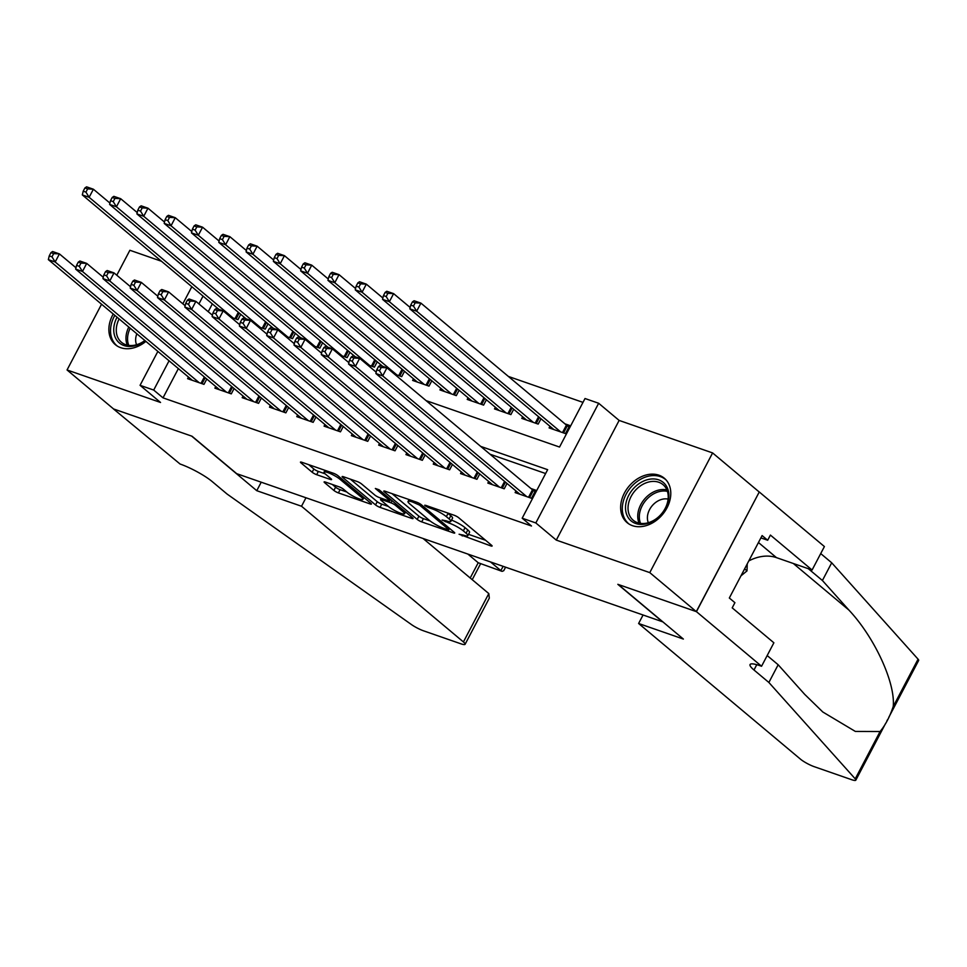 <?xml version="1.0" encoding="UTF-8"?>
<svg xmlns="http://www.w3.org/2000/svg" width="967" height="967" viewBox="0 0 967 967"><rect width="100%" height="100%" fill="white"/><g stroke="black" fill="none" stroke-linecap="round" stroke-linejoin="round"><path stroke-width="1.45" d="M459.083 534.243L490.692 545.871A3.65 0.653 -152.3 0 0 492.094 546.029A3.65 0.653 -152.3 0 0 491.55 545.267L458.672 517.72A3.65 0.653 -152.3 0 0 454.164 515.254L425.698 505.354L424.718 505.233L425.105 505.765L428.26 507.494L431.947 508.775A11.664 2.103 -152.3 0 1 446.355 516.656L449.099 518.953A11.664 2.103 -152.3 0 1 450.852 521.394A11.664 2.103 -152.3 0 1 446.367 520.875L442.088 520.004L448.93 523.014A11.664 2.103 -152.3 0 1 463.35 530.895L466.082 533.192A11.664 2.103 -152.3 0 1 467.847 535.633A11.664 2.103 -152.3 0 1 463.362 535.114L459.083 534.243M113.236 313.997A28.974 21.927 -50 0 0 115.339 344.663A28.974 21.927 -50 0 0 120.706 347.685A28.974 21.927 -50 0 0 145.896 341.375M632.466 525.673A28.974 21.927 -50 0 0 664.945 511.289A28.974 21.927 -50 0 0 664.317 478.23A28.974 21.927 -50 0 0 658.962 475.208A28.974 21.927 -50 0 0 626.471 489.592A28.974 21.927 -50 0 0 627.099 522.639A28.974 21.927 -50 0 0 632.466 525.673M325.516 482.11A3.65 0.653 -152.3 0 0 324.114 481.941A3.65 0.653 -152.3 0 0 324.658 482.702L333.881 490.438A3.65 0.653 -152.3 0 0 338.39 492.904L369.998 503.892A3.65 0.653 -152.3 0 0 371.401 504.061A3.65 0.653 -152.3 0 0 370.857 503.299L337.979 475.74A3.65 0.653 -152.3 0 0 333.47 473.274L301.861 462.286A3.65 0.653 -152.3 0 0 300.459 462.117A3.65 0.653 -152.3 0 0 301.003 462.879L312.148 472.222A3.65 0.653 -152.3 0 0 316.656 474.688L330.182 479.39A3.65 0.653 -152.3 0 0 331.584 479.547A3.65 0.653 -152.3 0 0 331.04 478.786L325.516 474.156A9.755 1.765 -152.3 0 1 324.042 472.114A9.755 1.765 -152.3 0 1 330.521 473.649A9.755 1.765 -152.3 0 1 339.84 479.148L361.489 497.28A9.755 1.765 -152.3 0 1 362.963 499.323A9.755 1.765 -152.3 0 1 356.485 497.8A9.755 1.765 -152.3 0 1 347.153 492.3L343.551 489.278A3.65 0.653 -152.3 0 0 339.042 486.812L325.516 482.11M178.375 368.596L163.012 397.86L153.705 390.064L140.058 385.313L157.863 351.408M761.561 666.251L696.433 611.652L618.239 584.467L683.367 639.054L638.607 623.485L800.507 759.18A11.145 2.007 -152.3 0 0 814.274 766.698L851.528 779.656A11.145 2.007 -152.3 0 0 855.819 780.164A11.145 2.007 -152.3 0 0 855.239 778.858L768.874 682.472L753.982 669.998A26 4.69 27.7 0 1 750.066 664.559A26 4.69 27.7 0 1 760.062 665.719L761.561 666.251L773.878 642.789L732.2 607.856L734.908 602.683L729.323 598.005L762.105 535.573L767.689 540.251L770.409 535.077L812.087 570.01L824.404 546.56L759.264 491.973L696.3 611.615L617.828 584.322L662.492 621.757L236.697 473.673L192.046 436.238L113.574 408.956L67.049 369.962L160.534 402.465L140.058 385.313M696.3 611.615L649.776 572.621L712.606 452.931L619.134 420.427L598.658 403.263L535.827 522.954L522.18 518.203L547.648 469.684L480.72 446.403M619.134 420.427L556.291 540.106L649.776 572.621M556.291 540.106L535.827 522.954M163.012 397.86L531.487 526L522.18 518.203M417.2 519.412A3.65 0.653 -152.3 0 0 421.709 521.878L453.33 532.877A3.65 0.653 -152.3 0 0 454.72 533.035A3.65 0.653 -152.3 0 0 454.176 532.273L421.298 504.714A3.65 0.653 -152.3 0 0 416.789 502.248L385.18 491.26A3.65 0.653 -152.3 0 0 383.778 491.091A3.65 0.653 -152.3 0 0 384.322 491.852L417.2 519.412L418.904 516.185A3.65 0.653 -152.3 0 0 423.413 518.638L430.158 520.995M411.664 518.385L380.055 507.385A3.65 0.653 -152.3 0 1 375.547 504.931L342.669 477.372A3.65 0.653 -152.3 0 1 342.113 476.61A3.65 0.653 -152.3 0 1 343.515 476.767L357.053 481.481A3.65 0.653 -152.3 0 1 361.549 483.935L374.894 495.116A3.65 0.653 -152.3 0 0 379.39 497.582L388.371 500.701A3.65 0.653 -152.3 0 0 389.774 500.858A3.65 0.653 -152.3 0 0 389.217 500.096L375.341 488.468L379.088 489.773L412.522 517.78A3.65 0.653 -152.3 0 1 413.066 518.542A3.65 0.653 -152.3 0 1 411.664 518.385L412.147 517.466M161.453 261.259L129.88 250.272L116.789 275.22M101.559 304.218L67.049 369.962M759.131 491.925L712.606 452.931M515.991 490.958L515.133 492.59L531.512 498.283L535.754 490.196L530.98 488.528M488.698 481.469L487.839 483.089L504.218 488.794L507.022 483.44M461.404 471.969L460.546 473.6L476.924 479.294L479.729 473.951M434.11 462.48L433.252 464.112L449.631 469.805L452.435 464.462M406.817 452.991L405.959 454.611L422.337 460.316L425.142 454.973M379.523 443.502L378.665 445.122L395.044 450.815L397.848 445.473M352.23 434.002L351.372 435.633L367.75 441.327L370.554 435.984M324.936 424.513L324.078 426.145L340.457 431.838L343.261 426.495M297.643 415.024L296.784 416.644L313.163 422.337L315.967 416.995M270.337 405.524L269.491 407.155L285.869 412.849L288.674 407.506M243.043 396.035L242.197 397.667L258.576 403.36L261.38 398.017M215.75 386.546L214.904 388.166L231.282 393.871L234.087 388.516M545.63 473.54L490.027 454.212M206.793 379.028L203.989 384.37L187.61 378.677L188.456 377.057M582.992 402.381L508.388 376.441M212.341 303.904L208.231 311.712M549.957 426.266L549.099 427.897L565.477 433.591L569.72 425.504L564.946 423.836M540.988 418.747L538.184 424.09L521.805 418.397L522.663 416.777M513.695 409.259L510.89 414.601L494.512 408.908L495.37 407.276M486.401 399.77L483.597 405.113L467.218 399.419L468.076 397.788M459.107 390.269L456.303 395.624L439.925 389.919L440.783 388.299M431.814 380.78L429.01 386.123L412.631 380.43L413.489 378.81M404.52 371.292L401.716 376.634L394.463 374.108M377.227 361.803L374.422 367.146L367.17 364.619M349.933 352.302L347.129 357.645L339.876 355.131M322.64 342.814L319.835 348.156L312.583 345.63M295.346 333.325L292.542 338.668L285.289 336.141M268.052 323.824L265.236 329.167L257.996 326.653M240.759 314.335L237.942 319.678L230.702 317.164M426.109 400.64L559.542 447.044L585.011 398.525L598.658 403.263M182.848 303.819L191.829 286.715M169.068 360.8L153.705 390.064M203.034 296.107L198.936 303.916M467.847 535.633L469.539 532.394A11.664 2.103 -152.3 0 0 467.786 529.952L466.082 533.192M451.529 520.113A11.664 2.103 -152.3 0 1 465.042 527.656L467.786 529.952M450.852 521.394L452.556 518.155A11.664 2.103 -152.3 0 0 450.803 515.713L449.099 518.953M447.407 512.897A11.664 2.103 -152.3 0 1 448.059 513.417L450.803 515.713M468.524 534.328L485.579 540.263M391.998 493.629L418.904 516.185M447.818 529.698L448.797 529.819L448.422 529.287L419.557 505.1L412.522 502.018A11.664 2.103 -152.3 0 0 408.038 501.498A11.664 2.103 -152.3 0 0 409.79 503.94L429.517 520.476A11.664 2.103 -152.3 0 0 443.938 528.357L447.818 529.698M406.539 512.776L405.27 512.329M388.456 506.49L381.747 504.158L380.055 507.385M350.344 479.148L377.239 501.692A3.65 0.653 -152.3 0 0 381.747 504.158M388.722 506.708A9.755 1.765 -152.3 0 0 398.053 512.208A9.755 1.765 -152.3 0 0 404.532 513.743A9.755 1.765 -152.3 0 0 403.058 511.7L395.43 505.306A3.65 0.653 -152.3 0 0 390.922 502.84L381.953 499.721A3.65 0.653 -152.3 0 0 380.551 499.552A3.65 0.653 -152.3 0 0 381.095 500.314L388.722 506.708M308.678 464.656L313.852 468.983A3.65 0.653 -152.3 0 0 318.348 471.449L325.093 473.794M332.334 484.479L335.585 487.199A3.65 0.653 -152.3 0 0 340.094 489.665L346.802 491.998M363.713 497.884L364.885 498.283M412.438 301.861L410.745 305.089L413.477 306.043L415.169 302.804L412.438 301.861L414.094 300.749L420.911 303.118L416.668 311.205L409.839 308.836L553.873 429.553M569.019 426.846L567.327 425.734A3.711 0.665 27.7 0 1 566.432 425.093L420.911 303.118L415.169 302.804M560.703 431.923L416.668 311.205L413.477 306.043M409.839 308.836L410.745 305.089M378.484 366.553L376.779 369.781L379.511 370.736L381.203 367.496L378.484 366.553L380.128 365.441L386.945 367.811L382.702 375.897L526.737 496.615M379.511 370.736L382.702 375.897L375.873 373.528L519.908 494.246M381.203 367.496L386.945 367.811L532.466 489.785A3.711 0.665 -152.3 0 0 533.361 490.426L535.053 491.538M376.779 369.781L375.873 373.528M647.914 479.572A25.069 18.977 130 0 1 668.886 496.313A25.069 18.977 130 0 1 646.488 523.8A25.069 18.977 130 0 1 625.516 507.059A25.069 18.977 130 0 1 647.914 479.572M647.467 522.942A23.22 17.563 -50 0 0 666.348 505.898A23.22 17.563 -50 0 0 663.048 484.672A23.22 17.563 -50 0 0 648.797 481.989A23.22 17.563 -50 0 0 629.904 499.032A23.22 17.563 -50 0 0 633.216 520.258A23.22 17.563 -50 0 0 647.467 522.942M668.1 499.117A16.524 12.511 -50 0 0 662.19 499.274A16.524 12.511 -50 0 0 648.325 522.712M666.154 480.019A28.792 21.782 -50 0 0 665.695 479.62A28.792 21.782 -50 0 0 648.023 476.296A28.792 21.782 -50 0 0 624.609 497.437A28.792 21.782 -50 0 0 628.707 523.751A28.792 21.782 -50 0 0 629.179 524.126M740.952 575.861L747.008 570.893L747.237 563.894M744.614 568.886L747.008 570.893M145.05 340.662A25.069 18.977 130 0 1 134.727 345.823A25.069 18.977 130 0 1 116.282 339.381A25.069 18.977 130 0 1 117.055 317.212M119.11 318.929A23.22 17.563 -50 0 0 121.455 342.282A23.22 17.563 -50 0 0 135.706 344.965A23.22 17.563 -50 0 0 144.857 340.505M114.831 315.339A28.792 21.782 -50 0 0 116.947 345.763A28.792 21.782 -50 0 0 117.418 346.15M136.831 333.784A16.524 12.511 -50 0 0 136.565 344.723M768.874 682.472L778.169 664.764L804.653 694.318L822.832 712.014L855.36 731.439L880.079 731.536C885.434 725.045 889.821 716.704 893.218 706.514C895.587 682.992 874.652 637.446 848.893 610.056L822.409 580.502L808.339 568.717M822.409 580.502L831.705 562.794L820.717 553.583M767.182 655.553L778.169 664.764M893.218 706.514L918.07 659.18L831.705 562.794M696.433 611.652L759.264 491.973M638.607 623.485L643.067 615M748.796 560.92A41.786 31.621 130 0 1 776.465 557.633L812.087 570.01M918.07 659.18A11.145 2.007 27.7 0 1 918.65 660.473L888.794 717.333M760.884 537.894L767.689 540.251M305.983 497.763L301.523 506.249L463.423 641.943L488.806 593.581L423.075 538.486M488.806 593.581L489.314 598.162L465.103 644.276A11.145 2.007 -152.3 0 1 460.812 643.78L423.558 630.822A11.145 2.007 -152.3 0 1 411.362 624.501L227.088 494.052L212.196 481.578A26 4.69 -152.3 0 0 180.067 464.015L113.429 408.908L191.635 436.093L256.763 490.692L301.523 506.249M261.223 482.195L256.763 490.692M490.511 561.948L500.87 570.615L503.118 566.324M465.103 644.276A11.145 2.007 -152.3 0 0 463.423 641.943M467.859 554.067L478.218 562.746L502.078 571.364L503.722 570.711L505.572 567.182M502.078 571.364L478.218 562.746L470.204 577.988M385.144 292.372L383.452 295.6L386.184 296.555L387.876 293.315L385.144 292.372L386.8 291.26L393.617 293.63L389.375 301.716L382.545 299.347L526.58 420.065M410.165 307.494L393.617 293.63L387.876 293.315M533.409 422.434L389.375 301.716L386.184 296.555M382.545 299.347L383.452 295.6M357.85 282.872L356.158 286.111L358.89 287.054L360.582 283.827L357.85 282.872L359.506 281.76L366.324 284.141L362.081 292.227L355.252 289.846L499.286 410.564M382.872 298.005L366.324 284.141L360.582 283.827M506.116 412.945L362.081 292.227L358.89 287.054M355.252 289.846L356.158 286.111M330.557 273.383L328.865 276.622L331.596 277.565L333.289 274.326L330.557 273.383L332.201 272.271L339.03 274.64L334.787 282.727L327.958 280.357L471.993 401.075M355.578 288.517L339.03 274.64L333.289 274.326M478.822 403.444L334.787 282.727L331.596 277.565M327.958 280.357L328.865 276.622M303.263 263.894L301.571 267.122L304.303 268.077L305.995 264.837L303.263 263.894L304.907 262.782L311.737 265.151L307.494 273.238L300.664 270.869L444.699 391.587M328.284 279.016L311.737 265.151L305.995 264.837M451.529 393.956L307.494 273.238L304.303 268.077M300.664 270.869L301.571 267.122M351.19 357.065L349.486 360.292L352.218 361.247L353.91 358.008L351.19 357.065L352.834 355.953L359.651 358.322L355.409 366.408L499.443 487.126M352.218 361.247L355.409 366.408L348.579 364.039L492.614 484.757M353.91 358.008L359.651 358.322L376.199 372.186M349.486 360.292L348.579 364.039M323.885 347.564L322.192 350.803L324.924 351.746L326.616 348.519L323.885 347.564L325.541 346.452L332.358 348.833L328.115 356.92L472.15 477.638M324.924 351.746L328.115 356.92L321.286 354.538L465.32 475.256M326.616 348.519L332.358 348.833L348.906 362.698M322.192 350.803L321.286 354.538M296.591 338.075L294.899 341.315L297.631 342.258L299.323 339.03L296.591 338.075L298.247 336.963L305.064 339.332L300.822 347.419L444.856 468.137M297.631 342.258L300.822 347.419L293.992 345.05L438.027 465.768M299.323 339.03L305.064 339.332L321.612 353.209M294.899 341.315L293.992 345.05M269.297 328.587L267.605 331.814L270.337 332.769L272.029 329.529L269.297 328.587L270.953 327.475L277.771 329.844L273.528 337.93L417.563 458.648M270.337 332.769L273.528 337.93L266.699 335.561L410.733 456.279M272.029 329.529L277.771 329.844L294.319 343.72M267.605 331.814L266.699 335.561M275.97 254.394L274.277 257.633L277.009 258.576L278.701 255.348L275.97 254.394L277.614 253.281L284.443 255.663L280.2 263.749L273.371 261.38L417.406 382.098M300.991 269.527L284.443 255.663L278.701 255.348M424.235 384.467L280.2 263.749L277.009 258.576M273.371 261.38L274.277 257.633M242.004 319.086L240.312 322.325L243.043 323.28L244.736 320.041L242.004 319.086L243.66 317.986L250.477 320.355L246.234 328.442L390.269 449.159M243.043 323.28L246.234 328.442L239.405 326.072L383.44 446.79M244.736 320.041L250.477 320.355L267.025 334.219M240.312 322.325L239.405 326.072M248.676 244.905L246.984 248.144L249.716 249.087L251.408 245.86L248.676 244.905L250.32 243.793L257.149 246.174L252.907 254.261L246.077 251.879L382.594 366.3M273.697 260.038L257.149 246.174L251.408 245.86M396.941 374.978L252.907 254.261L249.716 249.087M246.077 251.879L246.984 248.144M214.71 309.597L213.018 312.837L215.75 313.779L217.442 310.552L214.71 309.597L216.354 308.485L223.184 310.866L218.941 318.953L362.976 439.671M215.75 313.779L218.941 318.953L212.111 316.572L356.146 437.289M217.442 310.552L223.184 310.866L239.731 324.731M213.018 312.837L212.111 316.572M221.383 235.416L219.69 238.644L222.41 239.598L224.114 236.359L221.383 235.416L223.026 234.304L229.856 236.673L225.613 244.76L218.784 242.391L355.3 356.811M246.404 250.55L229.856 236.673L224.114 236.359M369.636 365.478L225.613 244.76L222.41 239.598M218.784 242.391L219.69 238.644M187.417 300.108L185.724 303.336L188.456 304.291L190.148 301.051L187.417 300.108L189.061 298.996L195.89 301.366L191.647 309.452L335.682 430.17M188.456 304.291L191.647 309.452L184.818 307.083L328.853 427.801M190.148 301.051L195.89 301.366L212.438 315.242M185.724 303.336L184.818 307.083M194.089 225.915L192.397 229.155L195.116 230.11L196.821 226.87L194.089 225.915L195.733 224.815L202.562 227.185L198.32 235.271L191.49 232.902L328.006 347.322M219.11 241.049L202.562 227.185L196.821 226.87M342.342 355.989L198.32 235.271L195.116 230.11M191.49 232.902L192.397 229.155M160.123 290.62L158.431 293.847L161.163 294.802L162.855 291.563L160.123 290.62L161.767 289.508L168.596 291.877L164.354 299.963L308.388 420.681M161.163 294.802L164.354 299.963L157.524 297.594L301.559 418.312M162.855 291.563L168.596 291.877L185.144 305.741M158.431 293.847L157.524 297.594M166.795 216.427L165.103 219.666L167.823 220.609L169.527 217.382L166.795 216.427L168.439 215.315L175.269 217.696L171.026 225.782L164.197 223.401L300.713 337.821M191.817 231.56L175.269 217.696L169.527 217.382M315.049 346.5L171.026 225.782L167.823 220.609M164.197 223.401L165.103 219.666M132.83 281.119L131.137 284.358L133.869 285.301L135.561 282.074L132.83 281.119L134.473 280.007L141.303 282.388L137.06 290.475L281.095 411.193M133.869 285.301L137.06 290.475L130.231 288.093L274.265 408.811M135.561 282.074L141.303 282.388L157.851 296.253M131.137 284.358L130.231 288.093M139.502 206.938L137.81 210.165L140.529 211.12L142.234 207.881L139.502 206.938L141.146 205.826L147.975 208.195L143.72 216.282L136.903 213.912L273.419 328.333M164.523 222.072L147.975 208.195L142.234 207.881M287.755 337L143.72 216.282L140.529 211.12M136.903 213.912L137.81 210.165M105.536 271.63L103.844 274.87L106.563 275.813L108.268 272.573L105.536 271.63L107.18 270.518L114.009 272.887L109.767 280.974L253.789 401.692M106.563 275.813L109.767 280.974L102.937 278.605L246.972 399.323M108.268 272.573L114.009 272.887L130.557 286.764M103.844 274.87L102.937 278.605M112.208 197.449L110.516 200.677L113.236 201.632L114.94 198.392L112.208 197.449L113.852 196.337L120.682 198.706L116.427 206.793L109.609 204.424L246.126 318.844M137.229 212.571L120.682 198.706L114.94 198.392M260.461 327.511L116.427 206.793L113.236 201.632M109.609 204.424L110.516 200.677M78.242 262.142L76.55 265.369L79.27 266.324L80.974 263.084L78.242 262.142L79.886 261.03L86.716 263.399L82.473 271.485L226.496 392.203M79.27 266.324L82.473 271.485L75.644 269.116L219.678 389.834M80.974 263.084L86.716 263.399L103.264 277.263M76.55 265.369L75.644 269.116M84.915 187.949L83.21 191.188L85.942 192.131L87.646 188.903L84.915 187.949L86.559 186.836L93.388 189.218L89.133 197.304L82.316 194.923L218.832 309.343M109.936 203.082L93.388 189.218L87.646 188.903M233.168 318.022L89.133 197.304L85.942 192.131M82.316 194.923L83.21 191.188M50.949 252.641L49.257 255.88L51.976 256.823L53.681 253.596L50.949 252.641L52.593 251.529L59.422 253.91L55.179 261.997L199.202 382.714M51.976 256.823L55.179 261.997L48.35 259.627L192.385 380.345M53.681 253.596L59.422 253.91L75.97 267.774M49.257 255.88L48.35 259.627M462.794 534.908L462.238 535.972M428.816 506.43L428.26 507.494M445.799 520.669L445.243 521.733M465.042 527.656L463.35 530.895M449.619 521.684L448.93 523.014M448.059 513.417L446.355 516.656M432.503 507.711L431.947 508.775M491.176 544.953L490.692 545.871M384.721 491.115L384.322 491.852M453.801 531.959L453.33 532.877M423.413 518.638L421.709 521.878M449.087 528.006L448.422 529.287M420.174 503.916L419.557 505.1M416.958 502.308L416.402 503.372M413.078 500.966L412.522 502.018M377.239 501.692L375.547 504.931M343.055 476.622L342.669 477.372M389.894 498.827L389.217 500.096M403.723 510.419L403.058 511.7M396.107 504.025L395.43 505.306M392.07 500.652L390.922 502.84M382.509 498.658L381.953 499.721M362.166 496.011L361.489 497.28M340.517 477.867L339.84 479.148M330.666 478.472L330.182 479.39M318.348 471.449L316.656 474.688M313.852 468.983L312.148 472.222M301.402 462.141L301.003 462.879M370.482 502.985L369.998 503.892M340.094 489.665L338.39 492.904M335.585 487.199L333.881 490.438M325.057 481.965L324.658 482.702M567.327 425.734L563.556 432.914M566.432 425.093L562.516 432.551M528.55 497.256L532.466 489.785M529.59 497.618L533.361 490.426M639.066 523.123A23.22 17.563 130 0 1 658.491 490.112A23.22 17.563 130 0 1 666.892 489.931M667.411 491.357A22.459 16.995 -50 0 0 659.385 491.562A22.459 16.995 -50 0 0 640.565 523.401M127.306 345.146A23.22 17.563 130 0 1 128.804 327.051M130.194 328.212A22.459 16.995 -50 0 0 128.804 345.412M756.774 664.692L753.982 669.998M855.239 778.858L880.079 731.536M848.893 610.056L793.327 563.495M758.454 542.523L776.465 557.633M539.417 417.43L536.262 423.425M538.559 416.717L535.222 423.062M512.111 407.941L508.968 413.936M511.265 407.216L507.929 413.574M484.818 398.44L481.675 404.448M483.971 397.727L480.635 404.085M457.524 388.952L454.381 394.947M456.678 388.238L453.342 394.584M501.257 487.755L504.593 481.409M502.296 488.117L505.451 482.122M473.963 478.266L477.299 471.908M475.002 478.629L478.157 472.633M446.669 468.777L450.006 462.419M447.709 469.14L450.864 463.133M419.376 459.277L422.712 452.931M420.415 459.639L423.558 453.644M430.23 379.463L427.088 385.458M429.372 378.738L426.048 385.096M392.082 449.788L395.418 443.43M393.122 450.151L396.265 444.155M402.937 369.974L399.794 375.97M402.079 369.249L398.742 375.607M364.789 440.299L368.125 433.941M365.828 440.662L368.971 434.667M375.643 360.473L372.5 366.469M374.785 359.76L371.449 366.106M337.495 430.798L340.831 424.453M338.535 431.161L341.677 425.166M348.35 350.985L345.207 356.98M347.491 350.272L344.155 356.618M310.202 421.31L313.526 414.964M311.241 421.672L314.384 415.677M321.056 341.496L317.913 347.491M320.198 340.771L316.862 347.129M282.896 411.821L286.232 405.463M283.947 412.184L287.09 406.188M293.763 331.995L290.62 338.003M292.904 331.282L289.568 337.64M255.602 402.332L258.938 395.974M256.654 402.695L259.797 396.688M266.469 322.507L263.326 328.502M265.611 321.793L262.275 328.139M228.309 392.832L231.645 386.486M229.36 393.194L232.503 387.199M239.175 313.018L236.033 319.013M238.317 312.293L234.981 318.651M201.015 383.343L204.351 376.985M202.067 383.706L205.209 377.71M449.546 528.393L448.797 529.819M409.053 499.564L408.038 501.498M390.547 499.371L389.774 500.858M405.487 511.894L404.532 513.743M381.252 498.223L380.551 499.552M363.918 497.485L362.963 499.323M324.985 470.325L324.042 472.114M855.819 780.164L885.663 723.304M886.86 721.019L887.633 719.557M472.222 579.68L480.526 563.87"/></g></svg>
